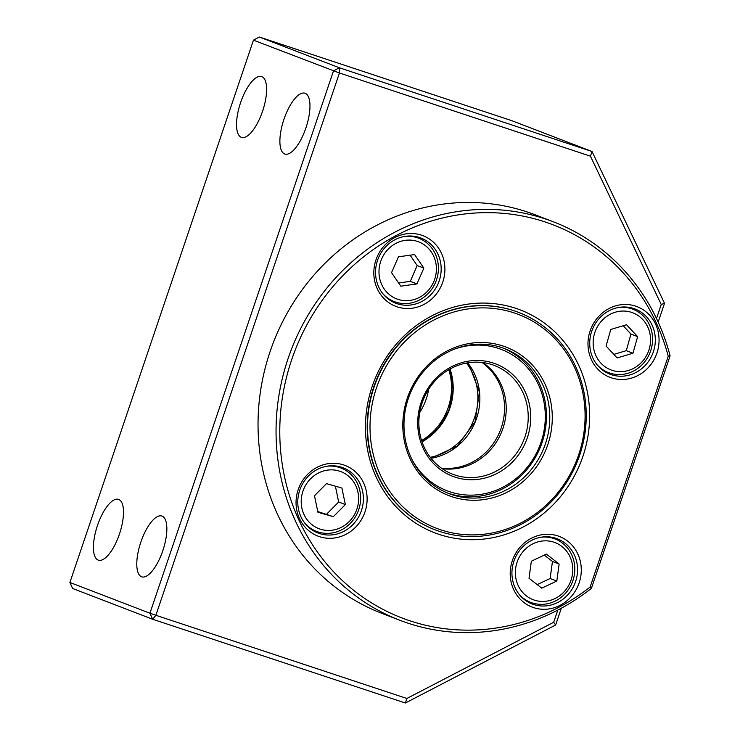 <?xml version="1.0" encoding="UTF-8"?>
<svg xmlns="http://www.w3.org/2000/svg" width="740" height="740" viewBox="0 0 740 740"><rect width="100%" height="100%" fill="white"/><g stroke="black" fill="none" stroke-linecap="round" stroke-linejoin="round"><path stroke-width="1.11" d="M421.596 440.513A58.229 54.14 111 0 0 448.246 407.407A58.229 54.14 111 0 0 448.801 369.723M419.7 412.569A58.229 54.14 111 0 0 428.682 389.203M553.15 221.713L535.14 214.794A213.508 198.514 111 0 0 526.991 211.881A213.508 198.514 111 0 0 271.617 347.226A213.508 198.514 111 0 0 381.942 613.386L399.952 620.305A213.508 198.514 111 0 0 408.11 623.219A213.508 198.514 111 0 0 591.399 588.374L670.098 355.848A213.508 198.514 111 0 0 553.15 221.713A213.508 198.514 111 0 0 544.991 218.799A213.508 198.514 111 0 0 289.627 354.155A213.508 198.514 111 0 0 399.952 620.305M670.098 355.848L668.239 356.255A210.595 195.804 111 0 0 545.066 221.945A210.595 195.804 111 0 0 291.653 359.788A210.595 195.804 111 0 0 410.043 620.851A210.595 195.804 111 0 0 590.122 587.033L591.399 588.374M341.778 467.319A34.937 32.486 111 0 0 299.996 489.473A34.937 32.486 111 0 0 318.043 533.022A34.937 32.486 111 0 0 319.384 533.503A34.937 32.486 111 0 0 361.166 511.349A34.937 32.486 111 0 0 343.11 467.8A34.937 32.486 111 0 0 341.778 467.319M419.562 237.54A34.937 32.486 111 0 0 377.77 259.685A34.937 32.486 111 0 0 395.826 303.243A34.937 32.486 111 0 0 397.158 303.714A34.937 32.486 111 0 0 438.95 281.57A34.937 32.486 111 0 0 420.894 238.012A34.937 32.486 111 0 0 419.562 237.54M633.718 308.515A34.937 32.486 111 0 0 591.935 330.669A34.937 32.486 111 0 0 609.991 374.218A34.937 32.486 111 0 0 611.323 374.69A34.937 32.486 111 0 0 653.106 352.545A34.937 32.486 111 0 0 635.059 308.996A34.937 32.486 111 0 0 633.718 308.515M555.943 538.304A34.937 32.486 111 0 0 514.152 560.448A34.937 32.486 111 0 0 532.208 604.007A34.937 32.486 111 0 0 533.54 604.478A34.937 32.486 111 0 0 575.332 582.334A34.937 32.486 111 0 0 557.276 538.776A34.937 32.486 111 0 0 555.943 538.304M533.614 607.623A37.851 35.187 -69 0 1 512.33 560.698A37.851 35.187 -69 0 1 557.877 535.927A37.851 35.187 -69 0 1 579.152 582.852A37.851 35.187 -69 0 1 533.614 607.623M611.388 377.835A37.851 35.187 -69 0 1 590.113 330.919A37.851 35.187 -69 0 1 635.651 306.147A37.851 35.187 -69 0 1 656.935 353.063A37.851 35.187 -69 0 1 611.388 377.835M397.223 306.86A37.851 35.187 -69 0 1 375.948 259.943A37.851 35.187 -69 0 1 421.495 235.163A37.851 35.187 -69 0 1 442.77 282.088A37.851 35.187 -69 0 1 397.223 306.86M319.449 536.648A37.851 35.187 -69 0 1 298.174 489.723A37.851 35.187 -69 0 1 343.712 464.951A37.851 35.187 -69 0 1 364.986 511.867A37.851 35.187 -69 0 1 319.449 536.648M439.283 534.447A119.371 110.991 -69 0 1 372.183 386.474A119.371 110.991 -69 0 1 515.817 308.339A119.371 110.991 -69 0 1 582.916 456.312A119.371 110.991 -69 0 1 439.283 534.447M435.102 529.84L434.769 529.711A116.458 108.281 -69 0 1 374.588 384.541A116.458 108.281 -69 0 1 513.884 310.707A116.458 108.281 -69 0 1 518.333 312.299L518.666 312.428A116.458 108.281 111 0 0 514.217 310.837A116.458 108.281 111 0 0 374.089 387.066A116.458 108.281 111 0 0 435.102 529.84A116.458 108.281 111 0 0 439.551 531.431A116.458 108.281 111 0 0 579.679 455.202A116.458 108.281 111 0 0 518.666 312.428M590.122 587.033L668.239 356.255M501.776 347.606A77.635 72.187 111 0 0 408.915 396.825A77.635 72.187 111 0 0 449.032 493.608A77.635 72.187 111 0 0 451.992 494.671A77.635 72.187 111 0 0 544.853 445.452A77.635 72.187 111 0 0 504.736 348.67A77.635 72.187 111 0 0 501.776 347.606M503.061 346.024A79.578 73.991 111 0 0 407.305 398.111A79.578 73.991 111 0 0 452.038 496.762A79.578 73.991 111 0 0 547.794 444.675A79.578 73.991 111 0 0 503.061 346.024M376.466 387.889A114.515 106.477 111 0 0 440.837 529.849A114.515 106.477 111 0 0 578.634 454.897A114.515 106.477 111 0 0 514.263 312.937A114.515 106.477 111 0 0 376.466 387.889M422.151 402.819A58.229 54.14 111 0 0 452.658 474.21A58.229 54.14 111 0 0 454.878 475.006A58.229 54.14 111 0 0 524.947 436.887A58.229 54.14 111 0 0 494.44 365.505A58.229 54.14 111 0 0 492.22 364.709A58.229 54.14 111 0 0 422.151 402.819M527.333 437.71A60.171 55.944 111 0 0 493.506 363.127A60.171 55.944 111 0 0 421.106 402.514A60.171 55.944 111 0 0 454.924 477.096A60.171 55.944 111 0 0 527.333 437.71M447.367 492.942A77.635 72.187 111 0 0 542.078 442.566A77.635 72.187 111 0 0 503.061 348.05M412.208 459.956A75.702 70.383 111 0 0 479.992 494.514A75.702 70.383 111 0 0 541.033 442.261A75.702 70.383 111 0 0 526.279 366.393A75.702 70.383 111 0 0 454.86 348.993M442.159 468.67A58.229 54.14 111 0 0 502.072 430.819A58.229 54.14 111 0 0 482.933 362.582M162.819 550.671A32.023 11.775 -71.7 0 0 161.894 516.039A32.023 11.775 -71.7 0 0 140.813 542.207A32.023 11.775 -71.7 0 0 141.738 576.839A32.023 11.775 -71.7 0 0 162.819 550.671M305.935 127.863A32.023 11.775 -71.7 0 0 305 93.231A32.023 11.775 -71.7 0 0 283.92 119.399A32.023 11.775 -71.7 0 0 284.854 154.031A32.023 11.775 -71.7 0 0 305.935 127.863M262.58 111.204A32.023 11.775 -71.7 0 0 261.646 76.572A32.023 11.775 -71.7 0 0 240.565 102.74A32.023 11.775 -71.7 0 0 241.499 137.372A32.023 11.775 -71.7 0 0 262.58 111.204M119.464 534.002A32.023 11.775 -71.7 0 0 118.539 499.371A32.023 11.775 -71.7 0 0 97.458 525.548A32.023 11.775 -71.7 0 0 98.383 560.171A32.023 11.775 -71.7 0 0 119.464 534.002M656.5 318.505L661.236 304.492L590.428 156.177L339.438 73.001L155.881 615.291L406.871 698.477L553.677 622.285L557.803 610.084M661.236 304.492L664.52 303.317L592.037 151.515L512.006 120.749L259.296 37L253.459 40.173L69.902 582.473L72.631 588.485L152.662 619.251L405.372 703L555.629 625.013L561.318 608.215M253.459 40.173L339.438 73.001L339.327 67.766L592.037 151.515L590.428 156.177M553.677 622.285L555.629 625.013M658.165 322.085L664.52 303.317M406.871 698.477L405.372 703M155.881 615.291L152.662 619.251L149.933 613.229L155.881 615.291M259.296 37L339.327 67.766L333.49 70.938L149.933 613.229L69.902 582.473M382.737 293.549A33.966 31.58 111 0 0 392.94 301.05A33.966 31.58 111 0 0 394.337 301.624A33.966 31.58 111 0 0 435.703 282.005A33.966 31.58 111 0 0 420.107 238.798A33.966 31.58 111 0 0 418.711 238.215A33.966 31.58 111 0 0 404.688 236.439M419.913 242.359A30.571 28.425 111 0 0 381.711 258.824A30.571 28.425 111 0 0 395.465 298.387A30.571 28.425 111 0 0 433.668 281.921A30.571 28.425 111 0 0 419.913 242.359M398.444 256.817L414.594 254.56L423.844 268.111L416.944 283.929L400.793 286.186L391.543 272.635L398.444 256.817M423.844 268.111L417.175 265.549L410.099 255.189M398.61 282.995L410.275 281.357L416.944 283.929M410.275 281.357L417.175 265.549M304.954 523.337A33.966 31.58 111 0 0 305.13 523.532A33.966 31.58 111 0 0 316.563 531.413A33.966 31.58 111 0 0 354.839 517.704A33.966 31.58 111 0 0 352.36 475.885A33.966 31.58 111 0 0 340.937 468.004A33.966 31.58 111 0 0 326.904 466.228M351.167 478.715A30.571 28.425 111 0 0 310.615 478.743A30.571 28.425 111 0 0 308.663 521.598A30.571 28.425 111 0 0 349.215 521.571A30.571 28.425 111 0 0 351.167 478.715M326.479 483.636L341.908 488.049L345.349 504.569L333.351 516.677L317.913 512.265L314.482 495.745L326.479 483.636M345.349 504.569L338.68 502.007L335.387 486.189M317.775 511.562L333.351 516.677M326.682 514.115L338.68 502.007M596.903 364.533A33.966 31.58 111 0 0 608.502 372.608A33.966 31.58 111 0 0 611.471 373.571A33.966 31.58 111 0 0 650.728 350.649A33.966 31.58 111 0 0 632.876 309.19A33.966 31.58 111 0 0 629.907 308.229A33.966 31.58 111 0 0 618.853 307.424M630.147 311.947A30.571 28.425 111 0 0 594.368 334.018A30.571 28.425 111 0 0 613.562 370.749A30.571 28.425 111 0 0 649.341 348.679A30.571 28.425 111 0 0 630.147 311.947M610.759 329.466L626.54 324.749L637.63 336.635L632.95 353.23L617.169 357.947L606.079 346.061L610.759 329.466M637.63 336.635L630.961 334.073L623.191 325.748M613.849 354.386L626.28 350.668L632.95 353.23M626.28 350.668L630.961 334.073M519.119 594.312A33.966 31.58 111 0 0 530.719 602.388A33.966 31.58 111 0 0 565.323 593.462A33.966 31.58 111 0 0 572.538 556.693A33.966 31.58 111 0 0 555.093 538.979A33.966 31.58 111 0 0 541.07 537.203M570.744 558.543A30.571 28.425 111 0 0 533.438 543.567A30.571 28.425 111 0 0 517.408 583.721A30.571 28.425 111 0 0 554.723 598.697A30.571 28.425 111 0 0 570.744 558.543M546.398 554.103L559.126 564.028L556.804 581.057L541.754 588.161L529.026 578.245L531.348 561.216L546.398 554.103M556.804 581.057L550.135 578.495L552.456 561.466L559.126 564.028M552.456 561.466L544.298 555.102M537.185 584.609L550.135 578.495M422.041 441.854A58.229 54.14 111 0 0 450.031 369.019M466.487 363.053A58.229 54.14 -69 0 1 460.585 440.642A58.229 54.14 -69 0 1 430.255 457.302M431.032 458.291A58.229 54.14 111 0 0 475.219 421.976A58.229 54.14 111 0 0 469.299 364.913A58.229 54.14 111 0 0 467.717 362.831M482.018 362.461A58.229 54.14 -69 0 1 493.969 374.394A58.229 54.14 -69 0 1 482.212 455.581A58.229 54.14 -69 0 1 441.401 468.143M421.994 441.734L438.043 428.553L448.865 410.367L453 389.619L449.92 369.075M418.711 238.215L413.447 236.19M394.337 301.624L389.074 299.608M430.995 458.245L457.32 446.072L475.062 421.828L479.372 392.043L469.142 364.792L467.661 362.841M340.937 468.004L335.673 465.978M316.563 531.413L311.3 529.387M608.502 372.608L603.239 370.583M632.876 309.19L627.613 307.174M555.093 538.979L549.829 536.953M530.719 602.388L525.456 600.371"/></g></svg>
